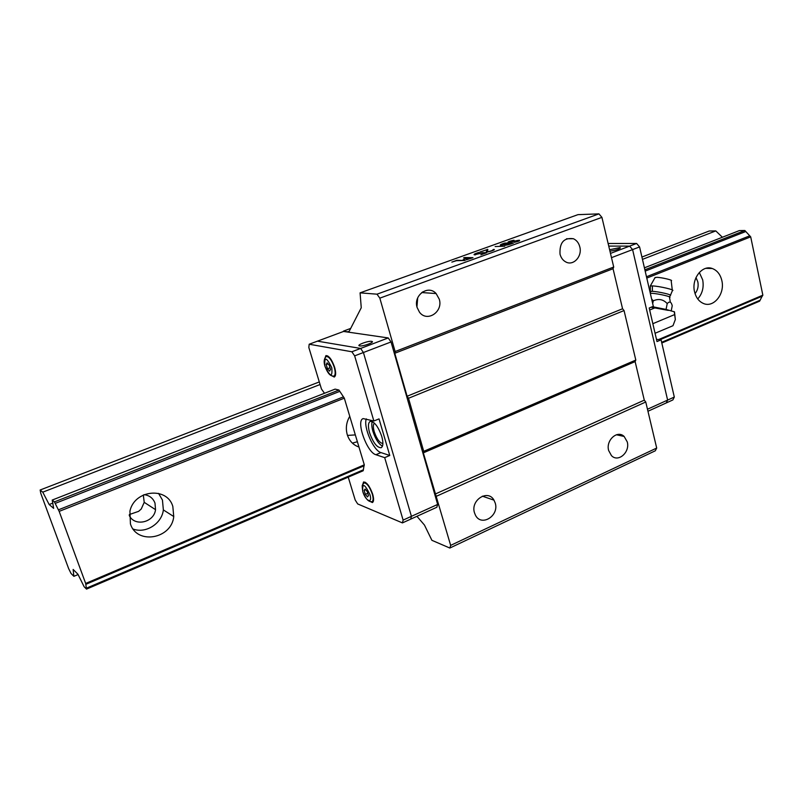 <?xml version="1.0" encoding="UTF-8"?>
<svg xmlns="http://www.w3.org/2000/svg" width="803" height="803" viewBox="0 0 803 803"><rect width="100%" height="100%" fill="white"/><g stroke="black" fill="none" stroke-linecap="round" stroke-linejoin="round"><path stroke-width="1.2" d="M694.555 291.79C695.99 297.582 698.921 301.466 703.368 303.444C713.646 308.222 725.179 293.798 721.837 280.568C720.331 274.355 717.129 270.34 712.241 268.503C702.153 264.589 691.232 278.862 694.555 291.79M699.313 272.468L702.685 279.856C704.03 287.333 702.374 293.697 697.747 298.947M172.826 506.422L173.739 516.52C171.752 538.863 136.901 545.197 130.427 523.867L129.925 511.15C134.392 489.71 167.225 486.477 172.826 506.422M158.562 493.383L162.447 500.058L163.36 509.925C161.835 523.596 145.855 533.854 133.157 529.057M358.971 447.04C353.561 445.173 349.767 441.379 347.579 435.658L347.257 434.664C345.501 428.3 346.334 422.187 349.767 416.325M357.385 441.73L352.387 443.115M695.047 293.607C697.737 290.274 698.67 286.35 697.837 281.843L695.99 277.567M143.315 495.009L144.219 502.337L141.228 509.022L138.628 511.35L129.323 514.562M129.253 515.436C134.513 527.009 154.106 522.562 155.531 509.664L154.989 503.1C153.082 498.191 149.448 495.381 144.108 494.648M347.498 435.417L355.338 434.905M59.171 511.381L85.66 583.44L364.301 464.827L364.13 465.78L85.801 584.353L86.503 589.121L84.114 586.702L77.911 574.195L73.143 569.447L73.866 576.323L71.035 573.462L68.626 568.574L40.762 493.313L40.15 490.001L42.76 492.169L49.164 504.525L53.65 508.369L52.215 500.058L54.413 501.895L59.171 511.381L344.316 398.168L364.301 464.827M658.55 339.569L762.85 295.163L750.695 236.845L646.796 278.089M85.66 583.44L85.801 584.353M660.016 339.719L762.328 296.136L762.85 295.163M750.695 236.845L749.751 235.821L646.485 276.754M54.413 501.895L338.946 390.047L343.453 396.863L58.398 509.845M641.928 257.05L709.22 231.003L715.784 230.913L722.379 237.246M644.418 267.821L739.392 230.581L744.843 230.501L749.751 235.821M762.147 296.207L759.638 301.155L661.802 343.011M86.373 588.208L363.368 469.805L363.197 470.749L86.503 589.121M661.642 342.309L760.15 300.202M745.776 231.515L645.18 271.123M339.81 391.352L55.176 503.411M644.869 269.798L744.843 230.501M338.946 390.047L335.122 389.114L52.215 500.058M52.948 503.029L49.164 504.525M715.784 230.913L642.46 259.369M320.076 384.517L42.76 492.169M319.293 381.937L40.15 490.001M78.092 574.546L73.866 576.323M560.022 254.19C561.006 257.833 562.933 260.423 565.814 261.959C573.392 266.245 582.486 256.328 579.786 246.822C578.742 242.887 576.614 240.197 573.402 238.722C563.877 237.457 559.42 242.606 560.022 254.19M417.098 307.459L419.477 312.176C427.076 322.645 443.366 311.825 439.271 299.198L436.119 293.567C428.19 284.423 413.123 295.313 417.098 307.459M417.701 297.853L416.948 306.887M608.644 450.503L611.444 455.602C618.129 462.869 630.265 452.24 627.243 441.881L624.142 436.461C617.417 429.695 605.643 440.275 608.644 450.503M474.463 512.736L475.436 515.155C481.218 527.089 499.386 515.887 495.24 503.1L493.975 500.149C487.953 488.917 470.347 500.139 474.463 512.736M416.938 516.299L424.456 525.052L431.904 540.319L449.831 548.037L450.664 545.378L423.332 452.852L423.723 451.326L408.516 398.278L407.111 396.24L394.785 353.27L395.126 351.543L379.829 298.144L377.008 294.179L360.085 292.854L361.25 307.77L349.345 331.047L348.101 331.769L343.403 331.509M343.463 331.107L350.69 328.417M468.46 257.984L471.331 258.034L466.352 259.831L472.987 257.673L464.586 257.522L463.552 257.893L467.848 257.974L463.201 259.64L468.46 257.984M487.833 249.372L479.993 251.971L486.648 249.803L486.287 251.981C488.073 252.373 496.234 249.663 493.945 249.382L492.942 249.743C493.253 250.155 491.988 250.727 489.137 251.459L487.441 251.63L487.833 249.372M513.448 243.058L504.736 243.078C501.182 244.192 499.737 244.935 500.43 245.327L504.886 244.694L504.926 245.206C507.115 245.176 509.955 244.463 513.448 243.058M514.04 240.258L513.308 240.348C509.413 241.211 507.647 241.924 508.008 242.466L518.547 240.629L514.442 242.315C518.296 241.462 520.013 240.8 519.591 240.298C518.286 239.936 510.909 242.225 509.032 242.135L514.04 240.258M504.736 246.2L495.14 246.541L504.736 246.2M479.03 252.564L478.417 252.554C474.924 253.688 473.529 254.431 474.222 254.792L482.181 253.035L485.092 253.065L480.836 254.832L486.738 252.704L482.583 252.654L475.376 254.451C474.844 254.139 476.059 253.517 479.03 252.564M465.208 260.483L456.887 260.292L451.838 262.109L456.445 260.684L465.208 260.483M360.085 292.854L577.989 214.642L598.938 213.879L377.008 294.179M379.829 298.144L601.919 217.362L613.713 267.018L395.126 351.543M394.785 353.27L613.05 268.734L622.566 308.764L407.111 396.24M408.516 398.278L624.051 310.56L635.805 360.065L423.723 451.326M423.332 452.852L635.123 361.601L644.287 400.155L435.156 494.086M436.571 496.184L645.753 401.992L656.693 448.054L450.664 545.378M449.831 548.037L655.298 450.794L656.693 448.054M601.919 217.362L598.938 213.879M613.05 268.734L613.713 267.018M624.051 310.56L622.566 308.764M635.123 361.601L635.805 360.065M645.753 401.992L644.287 400.155M422.92 292.633L422.609 291.911M486.779 250.325L487.28 249.352M494.086 249.914L493.945 249.382M486.297 251.981L486.648 249.803M500.751 245.357L501.474 245.035M505.027 245.216L504.886 244.694M510.327 242.034L509.473 242.396M474.633 254.832L475.476 254.802M476.028 254.471L475.426 254.812M501.534 245.316L504.344 243.439L508.219 243.62M506.041 244.975L505.137 245.226M508.169 243.429L501.453 244.965M511.802 243.419L506.01 244.855L508.761 243.429L511.862 243.63M609.939 251.158C616.664 250.134 620.077 248.92 620.157 247.525L609.607 249.723M608.122 243.5L636.608 243.46L629.612 246.119L608.744 246.089L629.612 246.119L632.593 249.592L667.624 400.085L666.199 402.965L672.864 399.934L674.309 397.053L647.479 409.229M647.961 411.256L666.199 402.965L667.624 400.085L632.593 249.592L639.579 246.922L653.321 306.324L649.205 308.021L656.995 341.566L661.07 339.83L674.309 397.053M611.485 257.663L632.593 249.592L629.612 246.119L610.481 253.407M382.89 443.547C379.668 442.955 376.778 439.04 374.248 431.783C373.014 427.337 373.074 424.446 374.419 423.121M371.659 341.345C368.266 340.653 355.87 345.29 359.523 345.882L359.624 345.902C362.976 346.625 375.463 341.948 371.789 341.365L371.659 341.345M348.241 477.153L355.187 500.008L357.696 503.943L402.423 522.904L410.704 519.139L411.417 516.329L363.408 352.517L360.617 348.442L317.446 341.155L343.564 331.448L388.23 337.943L391.041 341.948L437.645 504.435L436.842 507.255L410.704 519.139L411.417 516.329L403.116 520.103L384.687 457.65L375.894 454.719C366.901 452.511 355.639 420.672 363.157 418.594L373.867 420.993L354.645 355.859L351.865 351.774L309.185 344.226L308.824 347.488L321.441 388.983L324.502 393.279M388.23 337.943L351.865 351.774M437.645 504.435L411.417 516.329L363.408 352.517L391.041 341.948M636.608 243.46L639.579 246.922M656.483 339.358L661.07 339.83M654.957 277.728L656.693 277.326C661.792 277.426 673.958 280.347 671.188 280.789L672.272 289.933M670.465 295.183L672.402 290.626C676.026 290.074 659.343 286.129 652.407 285.918L650.289 285.998L650.239 286.561M671.188 311.032L672.231 305.772C671.248 301.747 669.582 301.015 667.223 303.594C663.268 299.348 658.621 298.425 653.271 300.834L651.624 298.977M650.651 291.981L650.591 291.359L652.367 291.328C658.45 291.549 673.135 294.972 670.244 295.484L669.582 296.909M652.709 303.675L653.271 300.834M652.387 306.716L666.058 309.426L667.223 303.594M666.058 309.426L674.49 311.845L675.333 319.524L674.269 311.715M651.072 307.248L668.367 310.4M652.849 323.689L674.801 314.515M655.629 307.569L649.667 310.018M650.34 285.988L650.32 293.326M655.067 333.275L672.984 325.707L675.333 319.524M362.785 491.587C365.586 501.323 372.953 504.344 369.862 494.417C364.512 483.597 362.153 482.653 362.785 491.587M368.808 500.821L372.391 502.558C373.877 501.614 373.967 498.824 372.682 494.186C369.761 486.146 366.71 482.081 363.528 481.991L362.334 485.815M324.482 359.583L325.918 355.609C328.969 355.649 331.88 359.543 334.63 367.302C336.106 372.722 335.975 375.975 334.229 377.049L330.485 375.061M382.459 446.177C378.625 443.918 375.453 438.99 372.923 431.392C371.699 427.086 371.468 423.813 372.251 421.575M369.581 432.777C367.884 426.523 368.095 422.739 370.213 421.404C374.339 421.424 378.183 426.433 381.766 436.451C383.443 442.684 383.232 446.438 381.134 447.733C376.988 447.703 373.134 442.714 369.581 432.777M367.493 496.927L368.477 495.602L367.292 491.647L365.114 489.047L364.14 490.402L365.325 494.327L367.493 496.927M367.774 493.263L365.325 494.327M365.686 489.73L364.14 490.402M343.453 396.863L344.316 398.168M364.01 465.83L363.368 469.805M402.423 522.904L403.116 520.103M309.185 344.226L317.446 341.155L360.617 348.442L363.408 352.517L354.645 355.859M384.687 457.65L389.776 455.472L379.026 418.885L373.867 420.993M375.894 454.719L380.933 452.581C373.515 450.784 363.066 426.654 366.329 418.875M380.933 452.581L389.776 455.472M330.495 369.39L329.25 365.235L327.102 362.836L326.219 364.602L327.463 368.748L329.601 371.137L330.495 369.39M330.013 367.774L327.463 368.748M328.056 363.9L326.219 364.602M349.114 331.388L348.101 331.769M650.33 293.376L652.136 293.346C658.229 293.587 672.864 297.03 669.541 297.431L670.314 302.069M652.407 285.918L652.367 291.328M372.02 501.704C373.375 500.841 373.465 498.282 372.281 494.026C369.601 486.658 366.81 482.934 363.889 482.854C362.304 486.307 361.671 482.844 362.775 491.577C366.248 500.41 369.089 501.825 372.02 501.704L373.415 501.092M333.877 376.165C335.473 375.172 335.594 372.19 334.249 367.222C331.719 360.115 329.059 356.542 326.259 356.502C324.01 358.519 323.579 361.782 324.954 366.278C324.081 356.351 326.359 356.833 331.78 367.714C332.613 377.601 330.344 377.129 324.964 366.278C328.397 375.041 330.886 375.985 333.877 376.165L335.373 375.583M163.36 509.925L173.739 516.52M144.219 502.337L155.531 509.664M705.847 268.343L712.241 268.503M566.547 238.772L573.402 238.722M421.716 292.543L436.119 293.567M616.393 434.764L624.142 436.461M482.352 496.174L493.975 500.149M620.157 247.525L620.307 248.157M371.789 341.365L372.05 342.269M655.148 277.406L650.289 285.998M662.405 277.999L664.021 278.29M365.285 482.252L363.889 482.854M327.754 355.94L326.259 356.502"/></g></svg>
